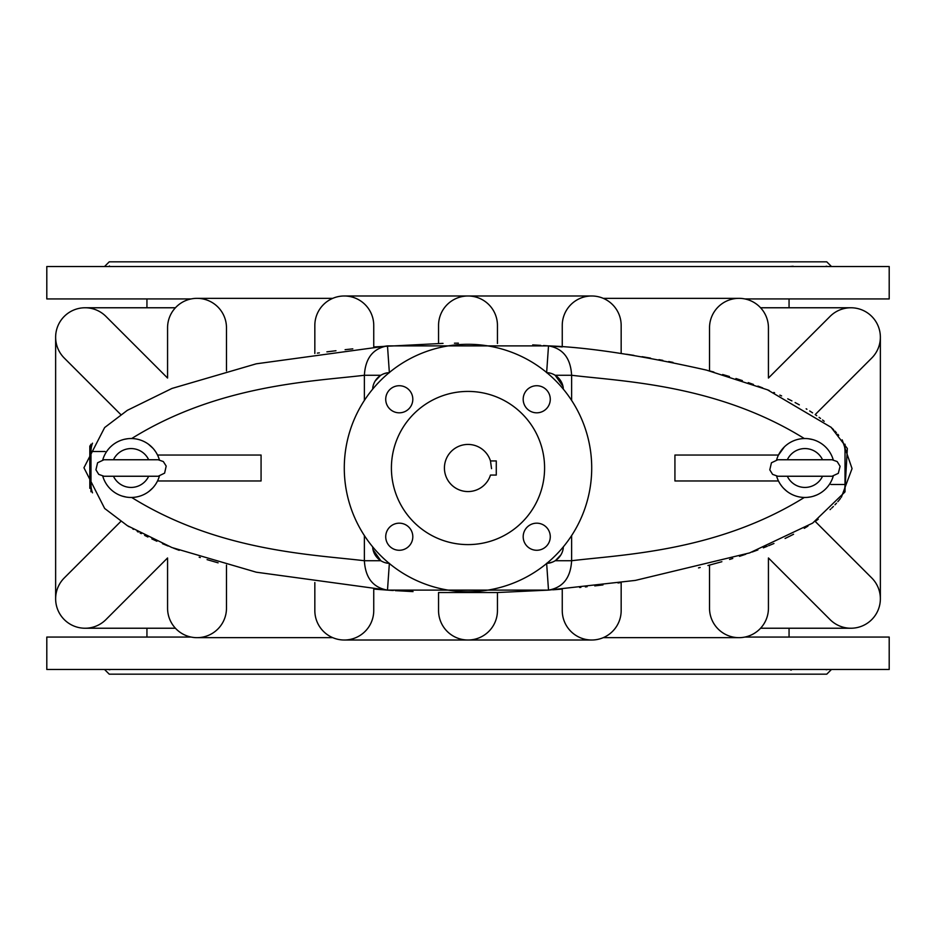 <?xml version="1.0" encoding="UTF-8"?>
<svg xmlns="http://www.w3.org/2000/svg" width="936" height="936" viewBox="0 0 936 936"><rect width="100%" height="100%" fill="white"/><g stroke="black" fill="none" stroke-linecap="round" stroke-linejoin="round"><path stroke-width="1.4" d="M90.979 491.798L90.979 444.202L90.979 487.293L89.809 487.293L89.809 446.273M90.979 487.293L89.809 487.34L90.979 487.282M90.979 487.422L89.809 487.422M90.979 487.504L89.809 487.504M90.979 487.539L89.809 487.539M90.979 487.714L89.809 487.714M90.979 488.042L89.809 488.089M90.979 488.112L89.809 488.147M90.979 488.171L89.809 488.206M90.979 488.288L89.809 488.323M90.979 477.535L89.809 477.535M90.979 477.582L89.809 477.582L90.979 477.582M90.979 465.52L89.809 465.52L90.979 465.566M90.979 465.66L89.809 465.66M90.979 465.824L89.809 465.824M90.979 466.058L89.809 466.058M90.979 466.35L89.809 466.35M90.979 466.701L89.809 466.701M90.979 469.076L89.809 469.076M90.979 469.427L89.809 469.427M90.979 469.755L89.809 469.755M90.979 470.083L89.809 470.083M90.979 470.399L89.809 470.399M90.979 470.714L89.809 470.714M90.979 471.019L89.809 471.019M90.979 471.323L89.809 471.323M90.979 471.627L89.809 471.627M90.979 475.734L89.809 475.734M90.979 475.921L89.809 475.921M90.979 476.096L89.809 476.096M90.979 476.272L89.809 476.272M90.979 476.436L89.809 476.436M90.979 476.588L89.809 476.588M90.979 476.716L89.809 476.716M90.979 476.822L89.809 476.822M90.979 476.892L89.809 476.892M90.979 447.876L89.809 447.876M90.979 447.923L89.809 447.923M90.979 448.075L89.809 448.075M90.979 448.321L89.809 448.321M90.979 448.636L89.809 448.636M90.979 448.999L89.809 448.999M90.979 449.397L89.809 449.397M90.979 449.795L89.809 449.795M90.979 454.732L89.809 454.732M90.979 455.224L89.809 455.224M90.979 455.668L89.809 455.668M90.979 456.078L89.809 456.078M90.979 456.487L89.809 456.487M90.979 456.885L89.809 456.885M90.979 457.318L89.809 457.318M90.979 457.786L89.809 457.786M90.979 458.312L89.809 458.312M90.979 462.279L89.809 462.279M90.979 462.653L89.809 462.653M90.979 462.969L89.809 462.969M90.979 463.25L89.809 463.25M90.979 463.495L89.809 463.495M90.979 463.718L89.809 463.718M90.979 463.928L89.809 463.928M90.979 464.127L89.809 464.127M90.979 464.315L89.809 464.315M90.979 486.977L89.809 486.977M90.979 487.13L89.809 487.13M90.979 487.235L89.809 487.235M90.979 477.664L89.809 477.664M90.979 477.851L89.809 477.851M90.979 478.062L89.809 478.062M90.979 478.296L89.809 478.296M90.979 478.542L89.809 478.542M90.979 478.799L89.809 478.799M90.979 479.068L89.809 479.068M90.979 479.361L89.809 479.361M90.979 479.653L89.809 479.653M90.979 483.046L89.809 483.046M90.979 483.327L89.809 483.327M90.979 483.561L89.809 483.561M90.979 483.76L89.809 483.76M90.979 483.935L89.809 483.935M90.979 484.087L89.809 484.087M90.979 484.24L89.809 484.24M90.979 484.403L89.809 484.403M90.979 484.567L89.809 484.567M90.979 446.811L89.809 446.811M90.979 446.881L89.809 446.881M90.979 446.928L89.809 446.928M90.979 445.232L90.382 445.232M90.979 445.325L90.324 445.325M90.979 445.431L90.266 445.431M90.979 445.536L90.207 445.536M90.979 445.641L90.148 445.641M90.979 445.864L90.02 445.864M90.979 446.086L89.903 446.086M90.979 446.121L89.879 446.121M90.979 446.156L89.844 446.203M90.979 446.215L89.833 446.215M563.285 389.107A11.782 11.782 0 0 0 563.004 386.369L555.153 375.266L571.615 375.266C622.253 381.455 717.268 384.345 804.328 438.551L803.556 438.575M571.615 400.409L571.615 375.266C570.644 358.195 562.945 348.403 548.508 345.887C587.902 347.221 640.575 355.294 706.528 370.118L767.473 389.809L831.098 427.307L847.349 448.508L844.845 492.079L812.623 523.119L749.631 552.907L635.368 580.402L548.508 590.113C562.945 587.597 570.644 577.804 571.615 560.734L555.153 560.734M804.328 497.449C717.257 551.643 622.264 554.557 571.615 560.734L571.615 535.591M807.628 497.332L810.494 496.922M813.454 496.197L816.59 495.05M812.647 439.581L808.657 438.785M385.995 562.91L387.89 563.238M372.715 546.893A11.782 11.782 0 0 0 372.996 549.631L380.847 560.734L364.385 560.734C365.356 577.804 373.055 587.597 387.492 590.113L389.364 563.285M546.636 563.285L548.508 590.113L387.492 590.113L256.288 572.2L171.908 547.537L127.354 525.681L104.656 508.459L83.947 467.766L104.645 427.553L127.319 410.342L171.967 388.44L256.253 363.811L387.492 345.887C373.055 348.403 365.356 358.195 364.385 375.266L380.847 375.266M372.996 386.369L372.715 389.107A11.782 11.782 0 0 1 372.996 386.369A17.667 17.667 0 0 1 386.369 372.996L383.327 373.979M380.379 375.582L375.125 381.081M387.949 372.75L386.369 372.996A11.782 11.782 0 0 1 389.107 372.715M389.364 372.715L387.492 345.887L548.508 345.887L546.636 372.715M364.385 535.591L364.385 560.734C313.747 554.545 218.731 551.655 131.672 497.449L132.444 497.425M131.672 438.551C218.743 384.357 313.735 381.443 364.385 375.266L364.385 400.409M127.425 438.773L124.523 439.288M123.061 439.651L121.75 440.06M119.457 440.938L118.346 441.441M117.866 441.675L117.211 442.014M116.041 442.67L114.812 443.442M112.18 445.407L110.998 446.449M117.632 494.208L118.462 494.617M122.125 496.068L125.974 497.004M815.186 414.601L871.732 358.055A29.449 29.449 0 0 0 871.732 316.391A29.449 29.449 0 0 0 830.08 316.391L768.433 378.039L768.433 327.799A29.449 29.449 0 0 0 738.984 298.338A29.449 29.449 0 0 0 709.523 327.799L709.523 370.902L713.875 372.06M722.639 374.505L729.448 376.518M735.953 378.53L742.365 380.613M748.25 382.613L753.445 384.45M757.926 386.1L762.676 387.902M767.812 389.949L769.228 390.523M773.826 392.453L774.563 392.781M779.852 395.109L781.618 395.916M787.714 398.806L791.914 400.9M795.109 402.562L797.215 403.685M797.671 403.931L799.309 404.832M806.165 408.798L806.926 409.266M809.71 410.986L812.6 412.858M626.593 354.253L633.883 355.364M642.108 356.686L650.543 358.125M658.944 359.646L662.817 360.372M668.713 361.53L673.007 362.396M532.701 344.893L540.739 345.372M543.488 345.548L547.15 345.793M547.537 345.817L562.255 346.928L562.255 325.435A29.449 29.449 0 0 1 591.704 295.987A29.449 29.449 0 0 1 621.165 325.435L621.165 353.469M314.835 353.469L314.835 325.435A29.449 29.449 0 0 1 344.296 295.987A29.449 29.449 0 0 1 373.745 325.435L373.745 346.928L443.009 343.383M454.428 343.196L458.383 343.149M317.362 353.118L319.363 352.849M326.886 351.842L335.965 350.731M345.103 349.678L352.813 348.859M218.111 562.84L207.067 559.634M200.316 557.552L199.181 557.189M179.197 550.321L173.616 548.203M168.152 546.039L162.454 543.664M156.885 541.23L151.819 538.89M147.911 537.018L144.635 535.38M141.313 533.66L140.096 533.017M138.259 532.034L137.194 531.437M133.497 529.355L132.807 528.957M129.051 526.722L128.033 526.102M120.838 521.41L64.268 577.945A29.449 29.449 0 0 0 64.268 619.609A29.449 29.449 0 0 0 105.92 619.609L167.567 557.961L167.567 608.201A29.449 29.449 0 0 0 197.016 637.662A29.449 29.449 0 0 0 226.477 608.201L226.477 565.098M413.057 591.599L395.284 590.628M393.319 590.499L388.744 590.195M388.463 590.183L373.745 589.072L373.745 610.564A29.449 29.449 0 0 1 344.296 640.013A29.449 29.449 0 0 1 314.835 610.564L314.835 582.531M497.449 592.523L438.551 592.523L438.551 610.564A29.449 29.449 0 0 0 468 640.013A29.449 29.449 0 0 0 497.449 610.564L497.449 592.523L548.508 590.113M618.017 582.964L621.165 582.531L621.165 610.564A29.449 29.449 0 0 1 591.704 640.013A29.449 29.449 0 0 1 562.255 610.564L562.255 589.072L552.813 589.809M602.983 584.918L594.769 585.889M587.106 586.732L585.351 586.919M580.893 587.375L579.653 587.492M721.867 561.717L707.932 565.519M700.175 567.485L698.513 567.895M818.24 519.246L814.987 521.527M807.932 526.126L804.281 528.325M793.576 534.245L790.124 536M789.785 536.176L785.082 538.469M773.943 543.5L768.631 545.711M767.321 546.25L763.355 547.829M757.879 549.923L752.17 552.018M745.77 554.241L739.475 556.335M732.771 558.464L729.565 559.447M815.443 414.777L816.742 415.689M819.047 417.339L820.544 418.45M822.533 419.983L824.207 421.305M830.911 427.132L831.589 427.775M832.338 428.501L833.602 429.753M834.877 431.063L835.567 431.8M835.789 432.034L836.375 432.678M837.778 434.269L838.714 435.369M842.201 439.885L852.052 468.597L841.359 497.262M840.493 498.42L839.159 500.093M838.761 500.584L837.802 501.708M836.48 503.205L834.97 504.832M833.379 506.47L831.753 508.061M830.735 509.032L830.068 509.652M550.005 373.09L548.122 372.762M548.051 563.25L552.673 562.021M555.621 560.418L560.875 554.919M563.039 549.444L563.285 546.893A11.782 11.782 0 0 1 563.004 549.631A17.667 17.667 0 0 1 549.631 563.004A11.782 11.782 0 0 1 546.893 563.285M157.517 480.964L261.074 480.964L261.074 455.036L157.517 455.036M157.108 454.229L156.675 453.433M156.207 452.65L155.727 451.877M155.668 451.795L154.112 449.654M153.516 448.917L152.966 448.297M152.919 448.25L148.52 444.272M149.093 491.295L152.65 488.042M784.345 446.928L778.483 455.036L674.926 455.036L674.926 480.964L778.483 480.964M778.892 481.771L779.325 482.566M779.793 483.35L780.273 484.123M780.332 484.204L781.876 486.346M782.484 487.083L783.034 487.703M783.069 487.738L783.607 488.323M783.619 488.335L786.649 491.096M786.802 491.213L787.468 491.716M159.377 459.845A29.449 29.449 0 0 0 102.773 459.845M102.773 476.155A29.449 29.449 0 0 0 159.377 476.155M113.467 459.751A19.445 19.445 0 0 1 148.672 459.751M148.672 476.248A19.445 19.445 0 0 1 113.467 476.248M880.366 598.783L880.366 337.217M815.186 521.399L871.732 577.945A29.449 29.449 0 0 1 871.732 619.609A29.449 29.449 0 0 1 830.08 619.609L768.433 557.961L768.433 608.201A29.449 29.449 0 0 1 738.984 637.662A29.449 29.449 0 0 1 709.523 608.201L709.523 565.098M603.252 637.662L738.984 637.662M344.296 640.013L591.704 640.013M197.016 637.662L332.748 637.662M845.021 444.202L845.021 491.798M760.582 628.231L850.906 628.231M850.906 307.769L760.582 307.769M738.984 298.338L603.252 298.338M591.704 295.987L344.296 295.987M85.094 628.231L175.418 628.231M55.633 337.217L55.633 598.783M175.418 307.769L85.094 307.769M332.748 298.338L197.016 298.338M226.477 370.902L226.477 327.799A29.449 29.449 0 0 0 197.016 298.338A29.449 29.449 0 0 0 167.567 327.799L167.567 378.039L105.92 316.391A29.449 29.449 0 0 0 64.268 316.391A29.449 29.449 0 0 0 64.268 358.055L120.814 414.601M497.449 343.477L497.449 325.435A29.449 29.449 0 0 0 468 295.987A29.449 29.449 0 0 0 438.551 325.435L438.551 343.477M92.512 492.839A23.564 23.564 0 0 1 90.979 484.497A23.564 23.564 0 0 0 92.512 492.839M843.5 443.173A23.564 23.564 0 0 1 845.021 451.503A23.564 23.564 0 0 0 843.5 443.173M830.899 484.497L845.021 484.497A23.564 23.564 0 0 1 843.5 492.827A23.564 23.564 0 0 0 845.021 484.497M105.101 451.503L90.979 451.503A23.564 23.564 0 0 1 92.5 443.173A23.564 23.564 0 0 0 90.979 451.503M146.308 669.474L142.038 669.474M415.783 669.474L406.505 669.474M637.182 669.474L628.817 669.474M793.962 669.474L789.692 669.474M214.332 669.474L207.687 669.474M790.557 669.965L791.329 670.059M827.705 669.474L826.172 669.79M728.313 669.474L721.668 669.474M529.495 669.474L520.217 669.474M307.183 669.474L298.818 669.474M108.295 669.474L109.828 669.802M104.528 669.474L109.243 674.177L826.757 674.177L831.472 669.474M191.155 637.065L46.8 637.065L46.8 669.474L889.2 669.474L889.2 637.065L744.845 637.065M146.308 266.526L142.038 266.526M415.783 266.526L406.505 266.526M637.182 266.526L628.817 266.526M793.166 266.257L789.692 266.526M826.231 266.526L827.705 266.526L826.172 266.198M214.332 266.526L207.687 266.526M728.313 266.526L721.668 266.526M507.874 266.526L547.934 266.526M529.495 266.526L520.217 266.526M307.183 266.526L298.818 266.526M109.442 265.964L109.769 266.526L108.295 266.526M104.528 266.526L109.243 261.823L826.757 261.823L173.452 261.823M191.155 298.935L46.8 298.935L46.8 266.526L889.2 266.526L889.2 298.935L744.845 298.935M563.004 386.369A17.667 17.667 0 0 0 549.631 372.996A11.782 11.782 0 0 0 546.893 372.715M491.552 468.655L490.476 460.933A23.564 23.564 0 0 0 457.353 446.975A23.564 23.564 0 0 0 471.849 491.248A23.564 23.564 0 0 0 490.476 475.067L496.279 475.067L496.279 460.933L490.476 460.933A23.564 23.564 0 0 0 468 444.436M399.274 385.726A13.549 13.549 0 0 1 410.998 406.048A13.549 13.549 0 0 1 387.539 406.048A13.549 13.549 0 0 1 399.274 385.726M536.726 523.177A13.549 13.549 0 0 1 548.461 543.5A13.549 13.549 0 0 1 525.002 543.5A13.549 13.549 0 0 1 536.726 523.177M536.726 385.726A13.549 13.549 0 0 1 548.461 406.048A13.549 13.549 0 0 1 525.002 406.048A13.549 13.549 0 0 1 536.726 385.726M399.274 523.177A13.549 13.549 0 0 1 410.998 543.5A13.549 13.549 0 0 1 387.539 543.5A13.549 13.549 0 0 1 399.274 523.177M468 391.423A76.576 76.576 0 0 1 534.327 506.294A76.576 76.576 0 0 1 401.673 506.294A76.576 76.576 0 0 1 468 391.423M468 344.296A123.704 123.704 0 0 0 360.863 529.858A123.704 123.704 0 0 0 575.137 529.858A123.704 123.704 0 0 0 468 344.296M372.996 549.631A17.667 17.667 0 0 0 386.369 563.004A11.782 11.782 0 0 0 389.107 563.285M448.999 481.935A23.564 23.564 0 0 0 490.476 475.067M776.623 459.845A29.449 29.449 0 0 1 833.227 459.845M833.227 476.155A29.449 29.449 0 0 1 776.623 476.155M822.533 476.248A19.445 19.445 0 0 1 787.328 476.248M787.328 459.751A19.445 19.445 0 0 1 822.533 459.751M90.979 446.718L89.809 446.718M117.047 459.751L103.978 459.751L97.59 462.77L95.928 469.837L98.748 474.376L103.978 476.248L158.172 476.248L164.607 473.148L166.187 466.07L163.32 461.553L158.172 459.751L117.047 459.751M146.94 298.935L146.94 307.769M146.94 628.231L146.94 637.065M789.06 298.935L789.06 307.769M789.06 628.231L789.06 637.065M826.757 261.823L831.472 266.526M790.908 459.751L777.828 459.751L771.451 462.77L769.79 469.837L772.598 474.376L777.828 476.248L832.022 476.248L838.305 473.347L840.095 466.315L837.17 461.553L832.022 459.751L790.908 459.751"/></g></svg>
